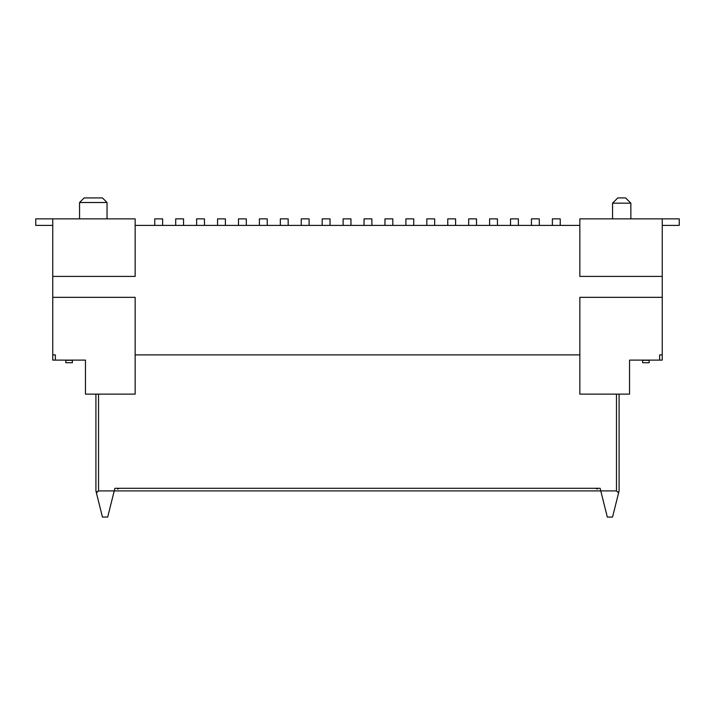 <?xml version="1.0" encoding="UTF-8"?>
<svg xmlns="http://www.w3.org/2000/svg" width="715" height="715" viewBox="0 0 715 715"><rect width="100%" height="100%" fill="white"/><g stroke="black" fill="none" stroke-linecap="round" stroke-linejoin="round"><path stroke-width="1.07" d="M135.153 394.126L85.451 394.126L85.451 360.119L52.749 360.119L85.451 360.119L85.451 394.126L135.153 394.126L135.153 297.333L52.749 297.333L52.749 354.899L55.368 354.899L55.368 360.119L55.368 354.899L52.749 354.899L52.749 360.119L52.749 297.333L135.153 297.333L135.153 394.126M95.917 490.91L96.409 492.885L98.527 490.91L98.527 394.126L98.527 490.91L96.409 492.885L95.917 490.91L95.917 394.126L95.917 490.91M119.459 488.291L117.609 489.06M97.267 491.482L96.409 492.885L102.451 517.07L96.409 492.885M629.549 394.126L579.847 394.126L629.549 394.126L629.549 360.119L629.549 394.126M597.391 489.06L595.541 488.291M102.451 517.07L107.688 517.07L114.221 490.91L98.527 490.91L114.221 490.91L107.688 517.07L102.451 517.07M114.883 488.291L114.221 490.91L600.779 490.91L600.117 488.291L114.883 488.291L600.117 488.291L607.312 517.07L600.779 490.91L616.473 490.91L114.221 490.91L114.883 488.291M607.312 517.07L612.549 517.07L618.591 492.885L616.473 490.91L618.591 492.885L619.083 490.91L619.083 394.126L619.083 490.91L612.549 517.07L607.312 517.07M616.473 394.126L616.473 490.91L616.473 394.126M107.036 218.862L107.036 202.515L79.562 202.515L79.562 218.862L79.562 202.515L107.036 202.515L107.036 218.862M618.618 492.778L619.083 490.91L619.083 394.126M618.564 492.814L618.109 491.938M107.036 202.515L102.451 197.93L84.147 197.93L79.562 202.515L84.147 197.93L102.451 197.93L107.036 202.515L106.428 202.515M662.251 360.119L629.549 360.119L659.632 360.119L659.632 354.899L662.251 354.899L662.251 297.333L579.847 297.333L662.251 297.333L662.251 276.41L579.847 276.41L662.251 276.41L662.251 354.899L659.632 354.899L659.632 360.119L662.251 360.119L662.251 354.899L662.251 360.119M612.549 203.167L617.778 197.93L625.625 197.93L617.778 197.93L612.549 203.167L617.778 197.93L612.549 203.167L630.853 203.167L625.625 197.93L630.853 203.167L630.853 218.862L630.853 203.167L612.549 203.167L612.549 218.862M135.153 276.41L135.153 218.862L52.749 218.862L52.749 276.419L52.749 218.862L135.153 218.862L135.153 276.41L52.749 276.41L135.153 276.41M662.251 276.419L662.251 218.862L579.847 218.862L579.847 276.41L579.847 218.862L679.25 218.862L662.251 218.862L662.251 276.419M579.847 297.333L579.847 394.126L579.847 297.333M53.518 354.899L55.368 354.899M659.632 354.899L661.482 354.899M579.847 225.404L560.229 225.404L579.847 225.404M552.382 225.404L539.298 225.404L552.382 225.404L552.382 218.862L552.382 225.404L560.229 225.404L552.382 225.404M531.451 225.404L518.375 225.404L531.451 225.404L531.451 218.862L531.451 225.404L539.298 225.404L531.451 225.404M510.528 225.404L497.452 225.404L510.528 225.404L510.528 218.862L510.528 225.404L518.375 225.404L510.528 225.404M489.596 225.404L476.521 225.404L489.596 225.404L489.596 218.862L489.596 225.404L497.452 225.404L489.596 225.404M468.674 225.404L455.598 225.404L468.674 225.404L468.674 218.862L468.674 225.404L476.521 225.404L468.674 225.404M447.751 225.404L434.666 225.404L447.751 225.404L447.751 218.862L447.751 225.404L455.598 225.404L447.751 225.404M426.819 225.404L413.744 225.404L426.819 225.404L426.819 218.862L426.819 225.404L434.666 225.404L426.819 225.404M405.897 225.404L392.812 225.404L405.897 225.404L405.897 218.862L405.897 225.404L413.744 225.404L405.897 225.404M384.965 225.404L371.889 225.404L384.965 225.404L384.965 218.862L384.965 225.404L392.812 225.404L384.965 225.404M364.042 225.404L350.958 225.404L364.042 225.404L364.042 218.862L364.042 225.404L371.889 225.404L364.042 225.404M343.111 225.404L330.035 225.404L343.111 225.404L343.111 218.862L343.111 225.404L350.958 225.404L343.111 225.404M322.188 225.404L309.103 225.404L322.188 225.404L322.188 218.862L322.188 225.404L330.035 225.404L322.188 225.404M301.256 225.404L288.181 225.404L301.256 225.404L301.256 218.862L301.256 225.404L309.103 225.404L301.256 225.404M280.334 225.404L267.249 225.404L280.334 225.404L280.334 218.862L280.334 225.404L288.181 225.404L280.334 225.404M259.402 225.404L246.326 225.404L259.402 225.404L259.402 218.862L259.402 225.404L267.249 225.404L259.402 225.404M238.479 225.404L225.404 225.404L238.479 225.404L238.479 218.862L238.479 225.404L246.326 225.404L238.479 225.404M217.548 225.404L204.472 225.404L217.548 225.404L217.548 218.862L217.548 225.404L225.404 225.404L217.548 225.404M196.625 225.404L183.549 225.404L196.625 225.404L196.625 218.862L196.625 225.404L204.472 225.404L196.625 225.404M175.702 225.404L162.618 225.404L175.702 225.404L175.702 218.862L175.702 225.404L183.549 225.404L175.702 225.404M154.771 225.404L135.153 225.404L154.771 225.404L154.771 218.862L154.771 225.404L162.618 225.404L154.771 225.404M52.749 276.41L52.749 297.333L52.749 276.41M135.153 354.881L579.847 354.881L135.153 354.881M35.75 218.862L52.749 218.862L35.75 218.862L35.75 225.404L52.749 225.404L35.75 225.404L35.75 218.862M162.618 218.862L162.618 225.404L162.618 218.862L154.771 218.862L162.618 218.862M183.549 218.862L183.549 225.404L183.549 218.862L175.702 218.862L183.549 218.862M204.472 218.862L204.472 225.404L204.472 218.862L196.625 218.862L204.472 218.862M225.404 218.862L225.404 225.404L225.404 218.862L217.548 218.862L225.404 218.862M246.326 218.862L246.326 225.404L246.326 218.862L238.479 218.862L246.326 218.862M267.249 218.862L267.249 225.404L267.249 218.862L259.402 218.862L267.249 218.862M288.181 218.862L288.181 225.404L288.181 218.862L280.334 218.862L288.181 218.862M309.103 218.862L309.103 225.404L309.103 218.862L301.256 218.862L309.103 218.862M330.035 218.862L330.035 225.404L330.035 218.862L322.188 218.862L330.035 218.862M350.958 218.862L350.958 225.404L350.958 218.862L343.111 218.862L350.958 218.862M371.889 218.862L371.889 225.404L371.889 218.862L364.042 218.862L371.889 218.862M392.812 218.862L392.812 225.404L392.812 218.862L384.965 218.862L392.812 218.862M413.744 218.862L413.744 225.404L413.744 218.862L405.897 218.862L413.744 218.862M434.666 218.862L434.666 225.404L434.666 218.862L426.819 218.862L434.666 218.862M455.598 218.862L455.598 225.404L455.598 218.862L447.751 218.862L455.598 218.862M476.521 218.862L476.521 225.404L476.521 218.862L468.674 218.862L476.521 218.862M497.452 218.862L497.452 225.404L497.452 218.862L489.596 218.862L497.452 218.862M518.375 218.862L518.375 225.404L518.375 218.862L510.528 218.862L518.375 218.862M539.298 218.862L539.298 225.404L539.298 218.862L531.451 218.862L539.298 218.862M560.229 218.862L560.229 225.404L560.229 218.862L552.382 218.862L560.229 218.862M679.25 225.404L662.251 225.404L679.25 225.404L679.25 218.862L679.25 225.404M72.376 360.119L72.376 362.728L72.376 360.119M65.834 362.728L65.834 360.119L72.376 360.306L65.834 360.306L65.834 362.728L72.376 362.728M649.166 360.119L649.166 362.728L649.166 360.119M642.624 362.728L642.624 360.119L649.166 360.306L642.624 360.306L642.624 362.728L649.166 362.728L642.624 362.728M79.562 202.515L84.147 197.93"/></g></svg>
